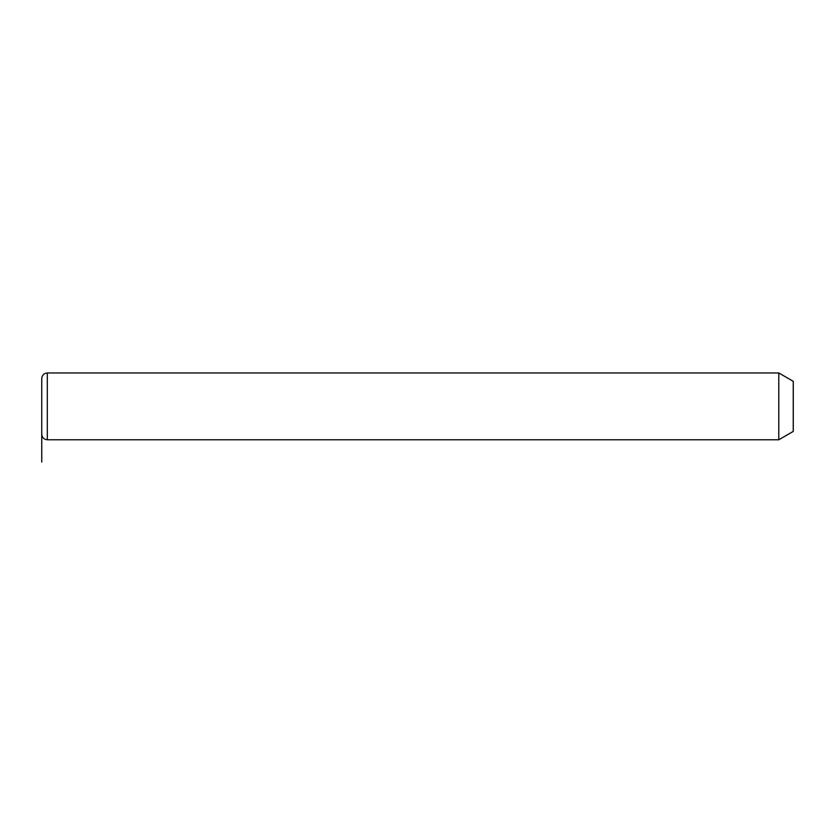 <?xml version="1.0" encoding="UTF-8"?>
<svg xmlns="http://www.w3.org/2000/svg" width="835" height="835" viewBox="0 0 835 835"><rect width="100%" height="100%" fill="white"/><g stroke="black" fill="none" stroke-linecap="round" stroke-linejoin="round"><path stroke-width="1.25" d="M778.784 372.963L793.25 381.313L793.25 431.413L778.784 439.763L778.784 372.963L47.313 372.963C43.931 373.297 42.084 375.155 41.75 378.537L41.75 434.2C42.084 437.582 43.931 439.44 47.313 439.763L47.313 372.963M41.75 406.363L41.75 462.037M778.784 439.763L47.313 439.763"/></g></svg>
